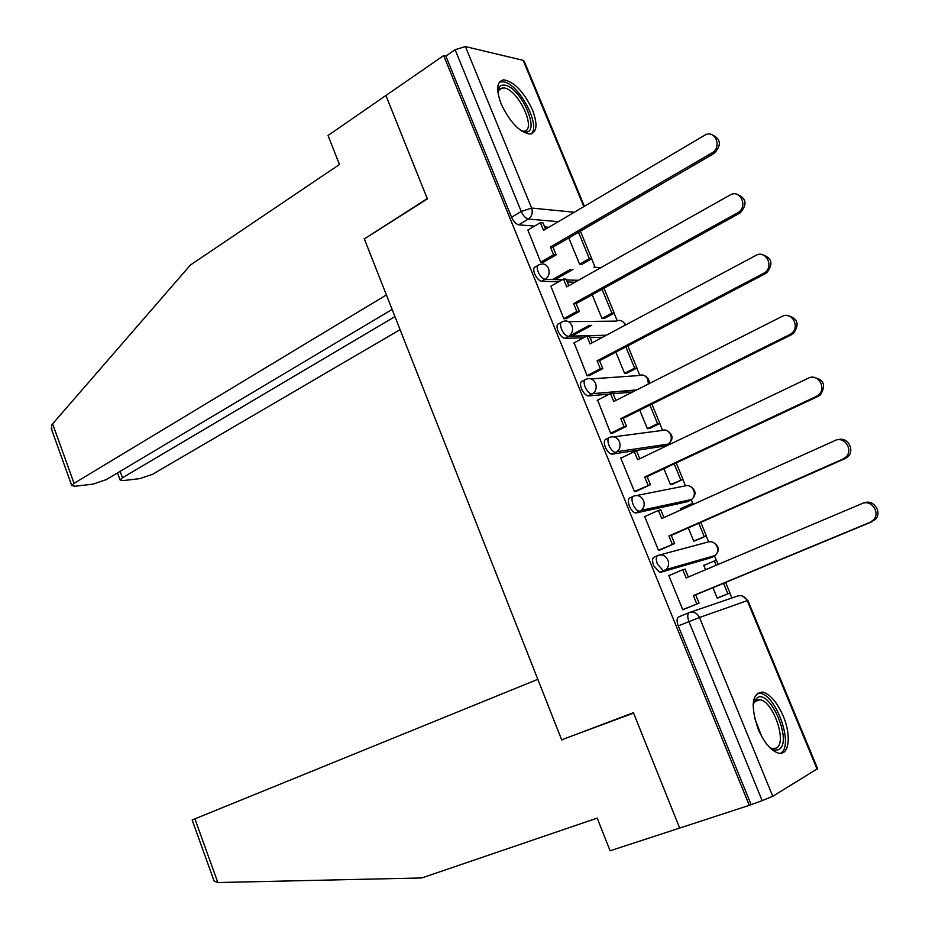 <?xml version="1.0" encoding="UTF-8"?>
<svg xmlns="http://www.w3.org/2000/svg" width="929" height="929" viewBox="0 0 929 929"><rect width="100%" height="100%" fill="white"/><g stroke="black" fill="none" stroke-linecap="round" stroke-linejoin="round"><path stroke-width="1.39" d="M657.523 555.623L654.283 557.04C652.216 558.108 652.019 561 653.691 565.715L659.636 572.38L664.258 570.731L663.364 570.778L657.418 564.1C655.746 559.374 655.944 556.483 657.999 555.414C662.296 554.09 665.594 555.658 667.916 560.129C669.205 563.833 668.613 566.957 666.128 569.523L664.258 570.731L713.472 556.61L715.284 555.461C717.687 553.022 718.268 550.061 717.037 546.566C714.819 542.339 711.637 540.864 707.503 542.153L659.892 554.915M632.997 496.446L630.094 497.793C627.981 498.699 627.749 501.486 629.397 506.142C631.174 510.102 633.23 512.367 635.564 512.947L639.233 511.275C636.899 510.683 634.855 508.407 633.067 504.447C631.418 499.79 631.65 497.003 633.764 496.098C637.991 494.669 641.254 496.167 643.542 500.58C644.865 504.459 644.18 507.687 641.474 510.288L639.953 511.252L691.71 499.488C694.335 497.027 695.008 493.961 693.742 490.303C691.548 486.134 688.401 484.729 684.325 486.088L636.795 495.494M608.75 437.873L606.161 439.15C604.001 439.905 603.722 442.587 605.348 447.174C607.194 451.25 609.319 453.573 611.735 454.142L615.346 452.377C612.943 451.808 610.817 449.485 608.971 445.409C607.345 440.81 607.612 438.128 609.772 437.373C613.941 435.864 617.158 437.292 619.422 441.647C620.781 445.699 619.991 449.032 617.053 451.657L668.357 444.062C671.191 441.577 671.969 438.418 670.668 434.586C668.497 430.464 665.396 429.117 661.378 430.557L613.883 436.827M584.759 379.915L582.471 381.099C580.253 381.714 579.951 384.292 581.542 388.821C583.458 393.013 585.653 395.382 588.15 395.928L591.715 394.093C589.23 393.548 587.023 391.167 585.119 386.975C583.517 382.434 583.818 379.868 586.025 379.253C590.136 377.65 593.306 379.009 595.547 383.305C596.929 387.556 596.035 390.993 592.876 393.629L635.831 390.354M561.023 322.537L559.014 323.64C556.761 324.116 556.413 326.59 557.992 331.061C559.966 335.357 562.242 337.784 564.82 338.319L568.327 336.414C565.761 335.868 563.485 333.453 561.511 329.133C559.932 324.662 560.268 322.189 562.509 321.713C566.562 320.041 569.698 321.318 571.916 325.568C573.321 330.004 572.322 333.534 568.92 336.182L605.963 335.439M537.566 265.706L535.754 266.751C533.49 267.122 533.13 269.491 534.663 273.869C536.718 278.305 539.075 280.779 541.712 281.29L545.184 279.315C542.536 278.793 540.19 276.319 538.135 271.883C536.59 267.494 536.939 265.125 539.203 264.765L539.331 264.719C543.291 263.023 546.357 264.254 548.528 268.411C549.945 273.045 548.842 276.679 545.207 279.304L562.138 279.815M532.468 109.901C523.817 91.739 514.236 81.717 503.715 79.836C496.667 81.276 495.807 89.289 501.149 103.862C509.835 122.082 519.381 132.15 529.762 134.066C537.02 132.626 537.914 124.567 532.468 109.901M783.217 716.073C777.178 702.394 770.396 694.393 762.86 692.07C751.886 693.069 750.307 705.378 758.11 728.986C764.137 742.654 770.873 750.702 778.339 753.105C789.162 756.113 791.601 735.489 783.217 716.073M731.866 597.997L729.822 593.039M716.317 560.396L714.436 555.832M708.618 541.781L706.214 535.963M692.848 503.623L691.222 499.709M685.428 485.693L682.85 479.457M668.59 444.945L668.241 444.132M662.47 430.15L659.718 423.485M639.721 375.142L636.806 368.07M617.204 320.656L614.104 313.189M594.885 266.704L591.634 258.831M192.164 820.063L194.904 818.855L217.839 882.55L421.812 877.951L597.196 818.101L610.086 850.778L749.297 805.338L443.656 55.577L385.918 95.478L427.259 198.574L364.807 238.602M570.87 736.36L633.566 713.089L679.668 828.064L633.415 712.706L561.662 739.844L364.331 238.904L427.398 198.922L385.918 95.478L328.03 135.495L339.457 164.491L190.41 265.032L52.616 423.856L74.053 483.347L71.754 485.519L75.063 486.239L93.051 484.125L106.22 479.631L392.108 309.438M817.148 769.282L747.23 600.68L747.88 600.506L817.625 768.678L772.765 796.269L762.175 800.659L688.935 621.571C687.228 616.775 687.379 613.767 689.376 612.548C693.754 611.305 697.122 612.954 699.467 617.495L772.765 796.269M749.297 805.338L762.175 800.659M548.818 227.28L544.661 226.943M534.547 226.119L518.684 224.83L528.322 219.047C525.651 218.396 523.282 215.853 521.227 211.44L455.094 49.69L465.417 46.578L523.155 60.339L524.328 61.488L584.376 206.273M455.094 49.69L445.839 56.077L443.656 55.577M527.893 230.078L540.771 262.361L543.628 262.117M568.78 237.94L579.58 264.173L582.309 264.126M550.885 286.19L563.845 318.821L566.667 318.438M592.191 294.76L601.98 318.496L604.651 318.299M574.122 342.859L587.163 375.85L589.938 375.328M615.846 352.161L624.59 373.353L627.214 373.005M597.626 400.097L610.713 433.448L613.442 432.786M639.744 410.142L647.42 428.745L649.986 428.234M621.431 457.892L620.746 457.997L634.495 491.638L637.189 490.826M663.898 468.715L670.483 484.683L672.991 484.009M681.584 508.233L680.295 508.511L680.887 509.94M645.597 516.222L644.633 516.443L658.533 550.433L661.169 549.469M688.284 527.904L693.766 541.177L696.216 540.33M705.645 564.658L703.683 565.238L705.541 569.756M670.448 574.993L668.775 575.481L682.815 609.83L685.405 608.704M710.221 558.004L660.531 572.334M687.274 501.753L636.272 512.924M664.537 446.036L612.281 454.13M632.37 392.108L613.152 393.78M609.378 394.117L588.521 395.928M602.526 337.273L590.089 337.622M583.54 337.808L565.006 338.319M574.958 282.23L567.271 282.01M558.701 281.766L541.723 281.29L545.184 279.315L562.126 279.826M712.938 587.697L717.269 598.218L719.673 597.196M710.836 557.365L711.149 556.645M687.901 500.917L688.099 500.266M751.004 804.317L678.24 625.902C676.544 621.129 676.707 618.122 678.716 616.902L689.179 612.629M445.839 56.077L511.577 217.27C513.621 221.671 515.99 224.191 518.684 224.83M711.602 134.6C720.95 138.711 721.845 144.947 714.273 153.32L711.939 152.902C722.425 147.351 715.225 129.201 704.89 135.1L543.546 230.392L540.376 222.646L543 222.879L545.59 229.184M540.701 262.187L553.545 254.755L556.146 254.894L552.964 247.149L550.351 246.986L711.939 152.902M553.545 254.755L550.351 246.986M527.637 230.229L540.376 222.646M579.615 264.173L589.369 258.622L591.773 258.75L580.381 231.193M591.773 258.75L582.03 264.289M572.996 269.41L555.043 279.606M589.369 258.622L578.488 232.296M552.581 279.536L570.569 269.317M552.964 247.149L714.273 153.32M556.146 254.894L543.035 262.466M364.191 238.567L386.394 294.934L74.053 483.347M51.873 430.301L51.559 425.308L52.616 423.856M120.131 471.351L122.465 477.75L120.085 479.933L123.069 480.607L139.931 478.621L152.6 474.278L400.074 329.656M122.465 477.75L394.93 316.603M217.839 882.55L214.123 881.075L213.589 879.589M561.813 740.216L537.821 679.32L194.904 818.855M521.471 130.943L523.364 131.163C537.554 131.813 519.079 90.078 504.273 87.941L500.266 88.452L497.886 91.959C498.339 86.711 500.731 84.469 505.051 85.236C521.959 87.837 541.781 135.715 524.258 131.837L521.494 130.954M531.121 133.904C541.282 125.984 519.183 84.04 503.646 81.798L499.454 82.007M753.105 704.472L753.849 701.813L757.39 697.528C770.873 689.701 792.901 742.921 778.781 749.436C776.203 750.783 773.102 750.075 769.467 747.299M769.955 747.671L772.313 748.565L776.226 748.112C787.583 743.177 773.404 701.325 759.98 699.723L756.438 700.071L753.222 703.892M780.372 753.291C794.388 747.032 776.737 695.24 760.143 693.278L757.321 693.22M736.592 194.231C746.428 197.947 747.636 204.159 740.227 212.869L737.94 212.602C748.472 206.726 740.274 188.726 729.997 195.078L566.713 286.864L563.508 279.048L566.086 279.13L568.78 285.702M563.775 318.635L576.816 311.47L579.359 311.47L576.143 303.644L573.588 303.62L737.591 212.811M576.816 311.47L573.588 303.62M550.583 286.364L563.508 279.048M601.969 318.484L611.886 313.119L614.255 313.108L603.966 288.245M614.255 313.108L604.326 318.484M591.773 325.266L571.3 336.344M611.886 313.119L602.05 289.314M568.873 336.403L589.381 325.301M576.143 303.644L739.867 213.078M579.359 311.47L566.005 318.798M761.757 254.534C771.987 257.635 773.636 263.743 766.715 272.871L763.522 273.37L764.509 272.766C774.414 266.53 765.868 249.495 755.846 255.44L590.112 343.904L586.873 336.008L589.404 335.938L592.214 342.778M587.082 375.664L600.308 368.767L602.816 368.616L599.565 360.707L597.057 360.835L763.522 273.37M600.308 368.767L597.057 360.835M573.762 343.056L586.873 336.008M624.567 373.319L634.623 368.139L636.946 368L627.795 345.878M636.946 368L626.808 373.214M634.623 368.139L625.856 346.9M599.565 360.707L765.74 273.463M602.816 368.616L589.195 375.711M787.095 315.535C797.744 317.95 799.869 323.942 793.482 333.511L789.731 334.579L791.322 333.581C800.612 327.043 791.763 310.913 781.974 316.464L613.755 401.525L610.481 393.548L612.966 393.339L615.881 400.445M610.632 433.262L624.056 426.643L626.506 426.341L623.231 418.352L620.769 418.631L789.731 334.579M624.056 426.643L620.769 418.631M597.173 400.329L610.481 393.548M647.397 428.675L657.593 423.705L659.857 423.415L651.879 404.115M659.857 423.415L649.464 428.49M657.593 423.705L649.894 405.09M623.231 418.352L791.891 334.51M626.506 426.341L612.571 433.216M812.608 377.255C823.698 378.904 826.322 384.757 820.504 394.813L818.333 396.23L816.231 396.462L818.403 395.057C827.054 388.264 817.961 372.97 808.393 378.149L637.631 459.739L634.321 451.68L636.76 451.32L639.791 458.705M634.426 491.453L650.439 484.659L647.13 476.589L644.714 477.018L816.231 396.462M648.036 485.112L644.714 477.018M620.827 458.183L634.321 451.68M670.436 484.59L683.001 479.387L676.196 462.944M683.001 479.387L672.271 484.334M680.771 479.805L674.199 463.885M647.13 476.589L818.333 396.23M650.439 484.659L636.11 491.336M838.33 439.707C847.585 436.444 855.261 450.298 847.771 456.801L845.053 458.624L843.021 459.031L845.738 457.207C853.763 450.217 844.461 435.701 835.09 440.509L661.762 518.545L658.417 510.404L660.798 509.882L663.945 517.558M658.452 550.247L674.628 543.57L671.272 535.418L668.915 536.01L843.021 459.031M672.271 544.185L668.915 536.01M644.714 516.629L658.417 510.404M693.708 541.038L706.365 535.905L700.78 522.377M693.313 504.342L693.011 503.588L690.804 504.075L691.292 505.248M706.365 535.905L695.055 540.829M704.194 536.474L698.736 523.282M680.4 508.767L690.804 504.075M671.272 535.418L845.053 458.624M674.628 543.57L659.636 550.142M864.284 502.937C873.457 498.757 882.608 512.436 875.304 519.474L870.113 522.295L873.341 520.054C880.75 512.924 871.274 499.094 862.089 503.564L686.136 577.966L682.757 569.744L685.091 569.059L688.354 577.025M682.734 609.633L699.061 603.095L695.67 594.862L693.371 595.605L870.113 522.295M696.75 603.873L693.371 595.605M668.857 575.678L682.757 569.744M717.211 598.055L729.973 592.981L725.607 582.448M718.163 564.426L716.48 560.35L714.32 560.977L716.108 565.296M729.973 592.981L717.258 598.195M727.837 593.701L723.54 583.296M703.776 565.459L714.32 560.977M695.67 594.862L872.076 521.703M699.061 603.095L682.792 609.784M690.108 612.304L737.533 596.058C741.748 594.862 744.977 596.395 747.23 600.68L699.467 617.495L678.24 625.902M558.306 221.671L528.322 219.047C531.934 216.341 533.037 212.683 531.62 208.061L574.25 212.253M583.818 206.61L523.155 60.339M465.417 46.578L531.62 208.061L521.227 211.44L511.577 217.27M709.884 558.143L713.902 556.413M686.705 502.008L690.955 500.034M663.747 446.419L668.206 444.178M591.123 378.893L638.641 375.571C642.613 374.062 645.678 375.339 647.827 379.404L648.361 384.025M568.467 321.655L616.136 321.12C620.049 319.518 623.08 320.737 625.205 324.755L625.333 325.104M566.423 279.943L578.372 280.303L566.423 279.954M600.691 267.761L593.921 267.134M754.476 717.583L761.652 736.383M759.748 693.208L762.86 692.07M564.82 338.319L568.92 336.182L606.393 335.218M588.15 395.928L592.876 393.629L636.76 389.89M611.735 454.142L617.053 451.657L668.357 444.062C673.502 439.382 673.223 434.969 667.498 430.859M635.564 512.947L641.474 510.288L691.71 499.488C696.622 494.553 696.088 490.152 690.142 486.285M659.636 572.38L666.128 569.523L715.284 555.461C719.952 550.247 719.162 545.834 712.915 542.234M625.914 324.802L622.709 321.55M649.22 383.584C649.487 380.193 648.094 377.65 645.028 375.955M747.857 600.471L742.561 596.046M120.085 479.933L117.518 472.896M51.211 428.455L71.754 485.519M192.152 820.028L214.123 881.075M498.525 90.427L502.531 87.779M754.418 701.755L759.98 699.723M753.268 703.706L753.849 701.813M740.227 212.869L737.94 212.602M766.715 272.871L764.509 272.766M793.482 333.511L791.322 333.581M820.504 394.813L818.403 395.057M847.771 456.801L845.738 457.207M875.304 519.474L873.341 520.054"/></g></svg>
